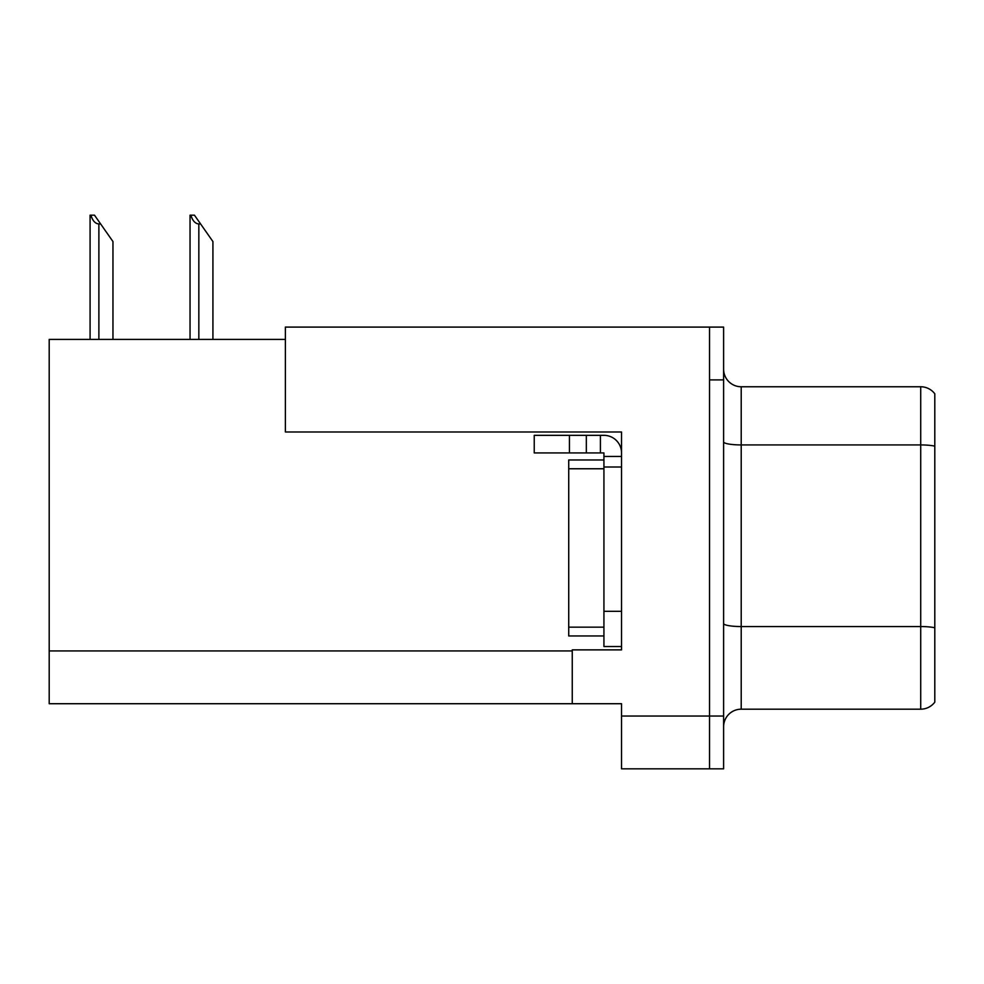 <?xml version="1.0" encoding="UTF-8"?>
<svg xmlns="http://www.w3.org/2000/svg" width="984" height="984" viewBox="0 0 984 984"><rect width="100%" height="100%" fill="white"/><g stroke="black" fill="none" stroke-linecap="round" stroke-linejoin="round"><path stroke-width="1.48" d="M285.385 339.418L49.2 339.418L49.2 703.72L621.531 703.72L621.531 768.836L723.609 768.836L723.609 327.094L285.385 327.094L285.385 431.988L621.531 431.988L621.531 467.006L603.93 467.006L603.93 452.935L586.329 452.935L586.329 435.334L603.93 435.334A17.601 17.601 0 0 1 621.531 452.935M621.531 467.006L621.531 611.322L603.93 611.322L603.93 646.525L621.531 646.525L621.531 611.322L621.531 649.87L572.257 649.87L572.257 703.72M723.609 379.898L709.525 379.898L709.525 768.836L709.525 327.094M934.8 393.797A17.601 17.601 0 0 0 920.716 386.761A17.601 17.601 0 0 1 934.8 393.797L934.8 702.133A17.601 17.601 0 0 1 920.716 709.181L741.21 709.181A17.601 17.601 0 0 0 723.609 726.77M934.8 447.376L934.8 702.133M934.8 446.146A17.601 3.05 180 0 0 920.716 444.928L920.716 386.761L741.21 386.761A17.601 17.601 0 0 1 723.609 369.16A17.601 17.601 0 0 0 741.21 386.761L741.21 709.181M190.871 215.164L194.438 215.164L200.601 223.958L198.842 223.958C195.213 223.675 192.556 220.748 190.871 215.164L190.047 215.164L190.047 339.418M212.925 339.418L212.925 241.56L200.601 223.958M90.909 215.164L94.476 215.164L100.639 223.958L98.88 223.958C95.251 223.675 92.582 220.748 90.909 215.164L90.085 215.164L90.085 339.418M112.963 339.418L112.963 241.56L100.639 223.958M569.428 452.935L569.428 435.334L534.238 435.334L534.238 452.935L586.329 452.935M569.428 435.334L586.329 435.334M603.93 646.525L621.531 646.525M600.412 452.935L600.412 435.334M621.531 456.453L603.93 456.453M603.93 611.322L603.93 459.971L568.727 459.971L568.727 468.765L603.93 468.765M603.93 635.959L568.727 635.959L568.727 468.765M621.531 716.044L723.609 716.044M49.2 650.928L572.257 650.928M934.8 627.78A17.601 3.05 180 0 0 920.716 626.55L920.716 444.928L741.21 444.928A17.601 3.05 0 0 1 723.609 441.877M920.716 709.181L920.716 626.55L741.21 626.55A17.601 3.05 0 0 1 723.609 623.499M198.842 339.418L198.842 223.958M98.88 339.418L98.88 223.958M568.727 627.165L603.93 627.165"/></g></svg>
